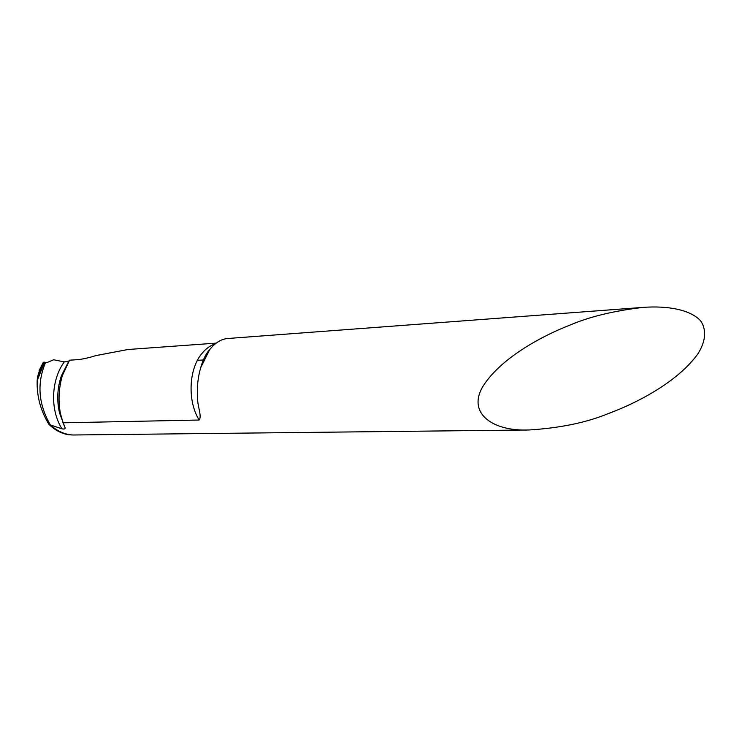 <?xml version="1.0" encoding="UTF-8"?>
<svg xmlns="http://www.w3.org/2000/svg" width="742" height="742" viewBox="0 0 742 742"><rect width="100%" height="100%" fill="white"/><g stroke="black" fill="none" stroke-linecap="round" stroke-linejoin="round"><path stroke-width="1.11" d="M227.618 338.519C221.125 339.085 215.134 342.813 209.634 349.686L200.692 367.744C197.947 377.288 196.88 387.027 197.493 396.933C197.251 406.06 202.195 416.253 199.153 420.028L63.042 422.81L64.739 426.928C65.769 428.765 64.842 429.395 61.966 428.83L50.354 424.953C57.255 431.213 64.814 434.562 73.031 434.998L529.287 429.97C560.275 427.995 586.56 422.55 608.143 413.637C634.308 404.056 677.251 382.909 698.148 353.48C705.707 341.246 706.857 329.559 700.457 320.665C690.181 309.544 667.327 305.63 643.286 307.373C614.07 310.759 589.63 316.676 569.958 325.107C543.534 335.301 503.521 356.438 484.721 383.651C465.429 411.281 490.36 431.658 529.287 429.97M197.446 360.324L203.586 359.944M43.166 362.523L45.54 362.504C36.775 383.289 38.38 404.102 50.354 424.953C38.38 404.102 36.775 383.289 45.54 362.504L47.803 362.263L53.619 359.768L64.276 361.901L68.83 361.104L69.553 360.195L62.328 375.656C58.739 388.242 58.099 400.801 60.39 413.34L63.042 422.81M216.2 343.129L128.041 349.501L95.885 355.594C88.78 357.839 82.64 359.202 77.465 359.666L69.553 360.195M48.935 424.368C55.001 430.184 61.558 433.643 68.598 434.738L73.031 434.998C64.814 434.562 57.255 431.213 50.354 424.953L48.935 424.368C40.652 410.836 36.72 396.284 37.156 380.72L37.48 377.149L40.226 368.153M45.54 362.504L43.129 362.838M43.24 363.376L43.528 363.97M199.153 420.028C187.466 401.292 188.635 369.729 201.472 354.045C205.497 348.944 210.097 345.549 215.273 343.843M61.966 428.83C49.955 409.872 50.994 380.071 64.276 361.901M64.452 426.279L59.508 412.793C56.735 400.559 57.264 388.483 61.113 376.565L69.127 360.77M37.156 380.72L44.539 362.198M37.48 377.149L43.973 362.096M200.683 367.744C202.594 361.076 205.015 355.724 207.936 351.699L211.266 347.72M643.286 307.373L227.618 338.51M64.739 426.928L59.583 413.099L60.39 413.34M68.82 361.113L61.308 375.99L62.328 375.656M39.159 370.601L43.296 362.319"/></g></svg>
